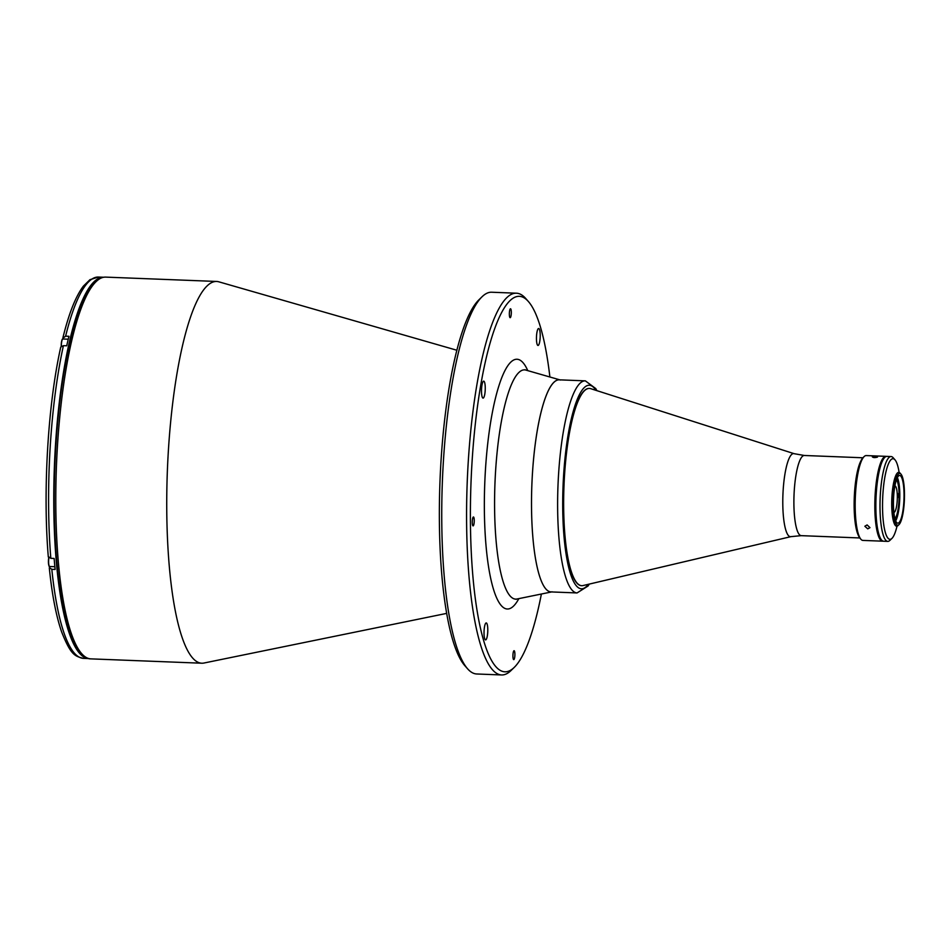 <?xml version="1.0" encoding="UTF-8"?>
<svg xmlns="http://www.w3.org/2000/svg" width="952" height="952" viewBox="0 0 952 952"><rect width="100%" height="100%" fill="white"/><g stroke="black" fill="none" stroke-linecap="round" stroke-linejoin="round"><path stroke-width="1.43" d="M540.212 335.163A8.485 1.856 92.2 0 0 538.665 328.488A8.485 1.856 92.2 0 0 536.452 338.781A8.485 1.856 92.2 0 0 537.999 345.457A8.485 1.856 92.2 0 0 540.212 335.163M487.793 629.617A8.485 1.856 92.2 0 0 486.246 622.941A8.485 1.856 92.2 0 0 484.021 633.223A8.485 1.856 92.2 0 0 485.579 639.899A8.485 1.856 92.2 0 0 487.793 629.617M485.258 387.833A8.485 1.856 92.2 0 0 483.711 381.145A8.485 1.856 92.2 0 0 481.498 391.439A8.485 1.856 92.2 0 0 483.045 398.115A8.485 1.856 92.2 0 0 485.258 387.833M514.901 654.214A4.462 0.976 92.2 0 0 514.08 650.716A4.462 0.976 92.2 0 0 512.926 656.118A4.462 0.976 92.2 0 0 513.735 659.617A4.462 0.976 92.2 0 0 514.901 654.214M474.251 520.482A4.462 0.976 92.2 0 0 473.442 516.984A4.462 0.976 92.2 0 0 472.275 522.386A4.462 0.976 92.2 0 0 473.084 525.885A4.462 0.976 92.2 0 0 474.251 520.482M511.319 312.28A4.462 0.976 92.2 0 0 510.51 308.769A4.462 0.976 92.2 0 0 509.344 314.172A4.462 0.976 92.2 0 0 510.153 317.682A4.462 0.976 92.2 0 0 511.319 312.28M549.887 376.992A187.841 41.103 92.2 0 0 528.491 301.641A187.841 41.103 92.2 0 0 470.443 524.147A187.841 41.103 92.2 0 0 514.175 667.471A187.841 41.103 92.2 0 0 541.39 594.024M528.491 301.641L525.671 298.428A191.019 41.805 92.2 0 0 516.484 293.204A191.019 41.805 92.2 0 0 466.623 524.695A191.019 41.805 92.2 0 0 501.549 674.956A191.019 41.805 92.2 0 0 511.105 670.458L514.175 667.471M516.484 293.204L491.648 292.228A191.019 41.805 92.2 0 0 482.093 296.726A191.019 41.805 92.2 0 0 441.787 523.731A191.019 41.805 92.2 0 0 467.539 668.744A191.019 41.805 92.2 0 0 476.714 673.98L501.549 674.956M482.093 296.726L479.023 299.713A187.841 41.103 92.2 0 0 439.396 522.922A187.841 41.103 92.2 0 0 464.707 665.531L467.539 668.744M560.478 380.038A106.124 23.229 92.2 0 0 553.993 382.264A106.124 23.229 92.2 0 0 531.525 499.598A106.124 23.229 92.2 0 0 552.184 591.811M456.936 350.265L218.853 281.828A191.019 41.805 92.2 0 0 216.628 281.459A191.019 41.805 92.2 0 0 207.203 285.826A191.019 41.805 92.2 0 0 166.814 491.958A191.019 41.805 92.2 0 0 201.681 663.211A191.019 41.805 92.2 0 0 203.942 663.032L446.631 613.397M94.212 283.482A188.901 41.341 92.2 0 0 54.764 468.301A188.901 41.341 92.2 0 0 80.623 652.513M103.494 277.246A190.805 41.757 92.2 0 0 94.189 281.613A190.805 41.757 92.2 0 0 53.847 487.269A190.805 41.757 92.2 0 0 88.572 658.57L83.502 658.379A190.805 41.757 92.2 0 1 51.824 569.32L55.133 569.451A190.805 41.757 92.2 0 1 54.133 558.455L50.825 558.324L48.385 556.599M49.825 566.511L49.314 568.011C52.027 594.702 56.132 616.003 61.642 631.926C71.007 655.583 75.101 656.214 83.502 658.379M49.385 567.594L51.824 569.32M48.314 557.003C42.757 491.268 47.898 404.35 60.749 347.075L63.415 345.659L66.723 345.79A190.805 41.757 92.2 0 1 68.937 336.294L65.617 336.163L62.963 338.162L63.141 339.007M65.617 336.163A190.805 41.757 92.2 0 1 89.024 281.411A190.805 41.757 92.2 0 1 98.437 277.044L89.964 279.686L83.383 286.124C75.696 296.334 68.889 313.482 62.963 337.543L62.963 338.162M896.486 479.713A20.159 4.415 -87.8 0 1 899.093 494.873A20.159 4.415 -87.8 0 1 894.963 518.709M897.379 477.618A23.348 5.105 -87.8 0 1 899.795 494.207A23.348 5.105 -87.8 0 1 895.689 520.875M857.895 534.358A40.543 8.877 -87.8 0 1 854.146 506.559A40.543 8.877 -87.8 0 1 860.763 461.208M897.736 495.956L898.081 497.456L898.236 493.636L897.736 495.956M893.88 512.414A13.268 2.904 92.2 0 0 897.331 496.337A13.268 2.904 92.2 0 0 894.916 485.901M867.748 528.86L864.856 526.242L867.105 524.933L869.973 527.658L867.748 528.86M883.111 541.129A42.447 9.294 -87.8 0 1 882.587 541.176A42.447 9.294 -87.8 0 1 874.84 503.12A42.447 9.294 -87.8 0 1 883.813 457.317A42.447 9.294 -87.8 0 1 885.907 456.341A42.447 9.294 -87.8 0 1 886.431 456.436M877.316 456.722L877.506 457.067C875.019 457.817 873.293 457.745 872.329 456.865L872.948 456.627M882.587 541.176L862.928 540.415A42.447 9.294 -87.8 0 1 860.894 539.248A42.447 9.294 -87.8 0 1 855.312 497.634A42.447 9.294 -87.8 0 1 864.13 456.579A42.447 9.294 -87.8 0 1 864.154 456.543A42.447 9.294 -87.8 0 1 866.249 455.58L885.907 456.341M860.894 539.248L859.953 538.178A41.388 9.056 -87.8 0 1 854.503 497.598A41.388 9.056 -87.8 0 1 863.107 457.567A41.388 9.056 -87.8 0 1 863.131 457.543L864.13 456.579M898.498 476.012A23.883 5.224 -87.8 0 1 899.676 475.464A23.883 5.224 -87.8 0 1 904.031 496.873A23.883 5.224 -87.8 0 1 898.986 522.648A23.883 5.224 -87.8 0 1 897.807 523.183A23.883 5.224 -87.8 0 1 893.44 501.775A23.883 5.224 -87.8 0 1 898.498 476.012M898.997 524.611A25.894 5.664 -87.8 0 1 892.988 504.834A25.894 5.664 -87.8 0 1 898.474 474.048A25.894 5.664 -87.8 0 1 900.997 474.167A25.894 5.664 -87.8 0 1 904.4 499.55A25.894 5.664 -87.8 0 1 899.021 524.588A25.894 5.664 -87.8 0 1 898.997 524.611M898.022 525.575A26.953 5.902 -87.8 0 1 897.998 525.587A26.953 5.902 -87.8 0 1 897.974 525.611A26.953 5.902 -87.8 0 1 896.653 526.218A26.953 5.902 -87.8 0 1 891.726 502.061A26.953 5.902 -87.8 0 1 897.427 472.965A26.953 5.902 -87.8 0 1 898.759 472.359A26.953 5.902 -87.8 0 1 900.057 473.096L900.997 474.167M891.941 538.392L889.894 540.379A42.447 9.294 -87.8 0 1 887.764 541.379A42.447 9.294 -87.8 0 1 880.005 507.987A42.447 9.294 -87.8 0 1 891.084 456.543A42.447 9.294 -87.8 0 1 893.131 457.71L895.011 459.852A40.329 8.83 92.2 0 0 882.54 507.618A40.329 8.83 92.2 0 0 891.941 538.392A40.329 8.83 92.2 0 0 897.01 526.182M891.084 456.543L886.943 456.389A42.447 9.294 92.2 0 0 875.864 507.832A42.447 9.294 92.2 0 0 883.623 541.224L887.764 541.379M899.116 472.418A40.329 8.83 92.2 0 0 895.011 459.852M876.744 457.341L873.091 456.591L876.744 457.341M873.139 457.079L876.697 456.853L873.139 457.079M531.537 508.451A106.124 23.229 -87.8 0 1 559.229 379.836L585.349 380.859A106.124 23.229 -87.8 0 0 557.646 509.463A106.124 23.229 -87.8 0 0 577.043 592.941L550.934 591.918A106.124 23.229 -87.8 0 1 531.537 508.451M581.589 585.682A98.699 21.598 -87.8 0 1 563.441 508.047A98.699 21.598 -87.8 0 1 589.312 388.452M563.667 508.059A98.699 21.598 -87.8 0 1 589.431 388.452A98.699 21.598 -87.8 0 1 590.728 388.678L794.194 453.699A41.579 9.104 -87.8 0 0 782.794 503.989A41.579 9.104 -87.8 0 0 790.945 536.642L583.017 585.563A98.699 21.598 -87.8 0 1 581.708 585.694A98.699 21.598 -87.8 0 1 563.667 508.059M551.553 591.942L516.924 599.022A114.716 25.109 -87.8 0 1 494.6 508.903A114.716 25.109 -87.8 0 1 518.888 372.494A114.716 25.109 -87.8 0 1 525.885 370.09L525.016 369.709M527.777 370.637A125.045 27.37 92.2 0 0 498.586 386.845A125.045 27.37 92.2 0 0 484.378 510.784A125.045 27.37 92.2 0 0 518.852 598.63M90.737 658.867C81.646 658.82 72.233 647.622 64.105 612.791C61.083 599.189 58.715 583.397 57.013 565.405C54.193 534.976 53.443 502.085 54.764 466.73C57.917 380.324 74.791 300.011 94.807 282.03C98.211 278.698 101.828 277.068 105.684 277.115A191.019 41.805 92.2 0 0 96.259 281.483A191.019 41.805 92.2 0 0 55.87 487.614A191.019 41.805 92.2 0 0 90.737 658.867L201.681 663.211M63.415 345.659A190.805 41.757 92.2 0 0 50.825 558.324M61.368 346.183A5.831 1.273 -87.8 0 1 61.368 346.064A5.831 1.273 -87.8 0 1 62.892 338.995C62.118 338.484 61.559 340.828 61.202 346.028A5.629 1.226 -87.8 0 0 61.214 346.302L61.202 346.028M61.214 346.016A5.629 1.226 -87.8 0 1 62.499 339.257M54.859 566.702L49.659 566.5A5.831 1.273 -87.8 0 1 48.6 561.906A5.831 1.273 -87.8 0 1 48.885 557.812M49.659 566.5C49.171 567.261 48.766 565.714 48.433 561.87A5.629 1.226 -87.8 0 1 48.742 557.717L48.433 561.87A5.629 1.226 -87.8 0 0 49.29 566.214M588.312 584.314A101.876 22.301 -87.8 0 1 562.727 508.725A101.876 22.301 -87.8 0 1 573.211 411.478A101.876 22.301 -87.8 0 1 595.904 390.332M859.763 537.951L801.227 535.655A40.115 8.782 -87.8 0 1 793.897 504.108A40.115 8.782 -87.8 0 1 804.369 455.484L794.194 453.699M559.859 379.86L525.885 370.09M105.684 277.115L216.628 281.459M516.924 599.022L516.043 599.343M98.437 277.044L103.506 277.246M68.223 339.209L62.892 338.995M899.021 524.588L897.998 525.587M596.892 390.653L595.762 388.583L585.349 380.859M589.324 584.076L588.074 585.992L577.043 592.941M801.227 535.655L790.945 536.642M862.893 457.781L804.369 455.484"/></g></svg>
